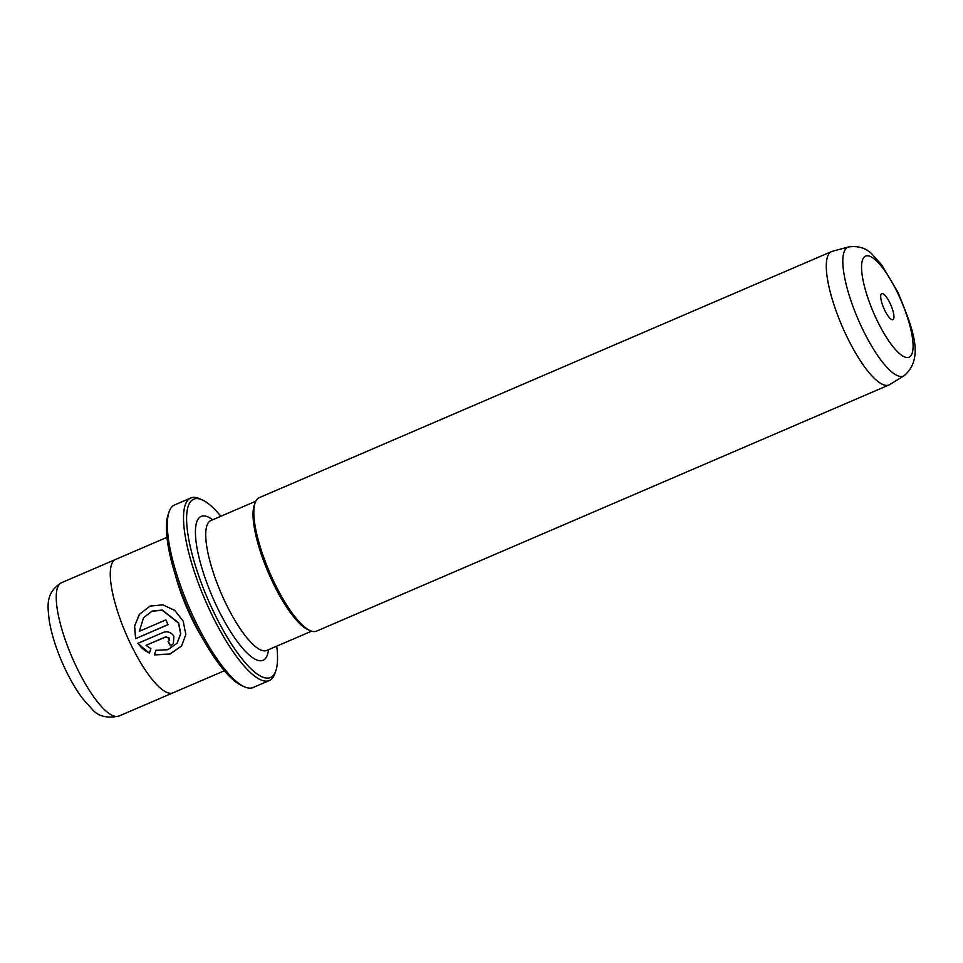<?xml version="1.0" encoding="UTF-8"?>
<svg xmlns="http://www.w3.org/2000/svg" width="963" height="963" viewBox="0 0 963 963"><rect width="100%" height="100%" fill="white"/><g stroke="black" fill="none" stroke-linecap="round" stroke-linejoin="round"><path stroke-width="1.44" d="M884.672 310.146A14.144 3.864 66.7 0 0 891.678 319.535A14.144 3.864 66.7 0 0 889.981 303.14A14.144 3.864 66.7 0 0 880.964 294.618A14.144 3.864 66.7 0 0 884.672 310.146M220.864 516.252A97.082 26.531 66.7 0 0 202.254 499.905A97.082 26.531 66.7 0 0 213.906 612.444A97.082 26.531 66.7 0 0 275.791 670.91A97.082 26.531 66.7 0 0 276.73 646.161M275.791 670.91L274.792 673.739A99.37 27.157 -113.3 0 1 269.327 680.54A99.37 27.157 -113.3 0 1 211.451 613.876A99.37 27.157 -113.3 0 1 190.818 497.967A99.37 27.157 -113.3 0 1 199.522 498.678L202.254 499.905M244.409 686.8L241.677 685.584A97.082 26.531 -113.3 0 1 193.647 621.147A97.082 26.531 -113.3 0 1 168.14 514.567L169.139 511.75A99.37 27.157 66.7 0 0 195.236 620.846A99.37 27.157 66.7 0 0 244.409 686.8A99.37 27.157 66.7 0 0 253.113 687.51L269.327 680.54M190.818 497.967L174.604 504.937A99.37 27.157 66.7 0 0 169.139 511.75M181.634 645.944L169.849 654.046L154.562 654.684L156.09 650.157M177.108 643.2L180.767 633.666L178.649 622.856L162.29 610.036L152.01 611.108L143.547 617.716L151.865 611.3L162.145 610.229L178.504 623.049L180.623 633.859L177.108 643.2L167.899 649.7L155.946 650.35L154.417 654.876L169.765 654.214L181.574 646.041L185.859 634.461L183.151 621.039L174.736 610.41L162.867 604.848L150.084 606.088L139.611 614.177L134.555 625.926L135.602 638.65L168.068 624.686A72.622 19.85 -113.3 0 1 165.889 619.883L139.322 631.307L143.547 617.716M168.019 624.578L135.602 638.65M135.747 638.457L134.615 626.227L139.154 614.827M169.031 640.768L169.332 638.084L165.805 636.808L146.22 645.234L165.672 637L169.187 638.264L169.019 640.768L168.068 641.514A72.622 19.85 66.7 0 0 170.535 645.92L173.4 643.705L173.834 636.266C171.294 632.306 167.791 631.018 163.337 632.39L137.853 643.356L149.349 653.203L150.914 648.629L146.075 645.427M848.704 246.925L832.369 251.295A72.622 19.85 66.7 0 0 831.623 251.548A72.622 19.85 66.7 0 0 846.694 336.256A72.622 19.85 66.7 0 0 888.993 384.971A72.622 19.85 66.7 0 0 889.692 384.61L904.101 375.751A70.167 19.176 -113.3 0 1 862.547 329.033A70.167 19.176 -113.3 0 1 848.704 246.925C858.743 245.649 866.724 248.273 872.647 254.798L881.663 264.897L897.901 292.186C911.552 325.976 925.587 357.297 904.101 375.751M175.314 574.827A72.622 19.85 66.7 0 0 191.468 617.993A72.622 19.85 66.7 0 0 202.88 638.938M224.343 670.766L172.967 692.854A72.622 19.85 -113.3 0 1 130.679 644.139A72.622 19.85 -113.3 0 1 115.596 559.431L166.972 537.342M888.993 384.971L316.514 631.138A72.622 19.85 -113.3 0 1 310.146 630.609A72.622 19.85 -113.3 0 1 274.214 582.41A72.622 19.85 -113.3 0 1 255.147 502.686A72.622 19.85 -113.3 0 1 259.143 497.715L831.623 251.548M310.146 630.609L307.871 629.597A70.708 19.32 -113.3 0 1 272.89 582.663A70.708 19.32 -113.3 0 1 254.316 505.033L255.147 502.686M149.494 653.01C144.655 650.892 140.827 647.618 137.998 643.164M173.472 643.621L170.535 645.92M170.68 645.74A72.622 19.85 -113.3 0 1 168.26 641.418M897.636 293.005A55.035 15.035 66.7 0 0 863.727 257.603A55.035 15.035 66.7 0 0 877.016 320.282A55.035 15.035 66.7 0 0 910.926 355.684A55.035 15.035 66.7 0 0 897.636 293.005M61.572 582.687A72.598 19.838 66.7 0 0 76.643 667.371A72.598 19.838 66.7 0 0 118.918 716.075C106.724 718.554 97.745 716.207 91.991 709.033L82.71 698.693C76.703 690.736 71.045 681.238 65.737 670.212C57.455 652.83 51.966 636.399 49.269 620.918C47.885 607.027 44.719 593.027 61.572 582.687L115.151 559.647M268.508 649.7A78.352 21.415 -113.3 0 1 217.421 607.797A78.352 21.415 -113.3 0 1 195.525 535.693A78.352 21.415 -113.3 0 1 212.642 519.779M255.749 501.254L210.921 520.526A70.708 19.32 66.7 0 0 225.607 602.994A70.708 19.32 66.7 0 0 266.787 650.434L266.45 650.567M311.603 631.162L266.787 650.434M172.509 693.035L118.918 716.075"/></g></svg>
